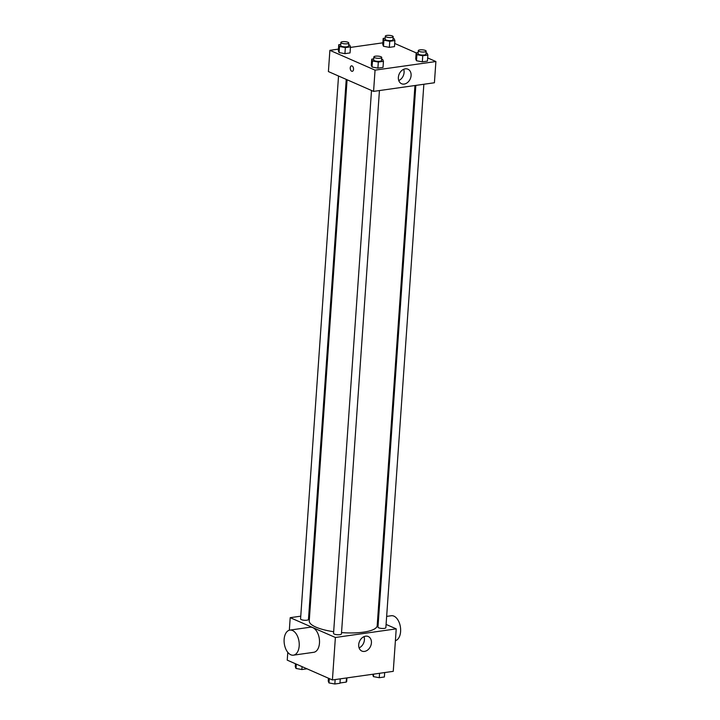 <?xml version="1.0" encoding="UTF-8"?>
<svg xmlns="http://www.w3.org/2000/svg" width="720" height="720" viewBox="0 0 720 720"><rect width="100%" height="100%" fill="white"/><g stroke="black" fill="none" stroke-linecap="round" stroke-linejoin="round"><path stroke-width="1.08" d="M346.491 677.97L346.203 682.101L339.975 682.983M346.203 682.101A7.515 2.079 4 0 0 346.689 681.435L346.932 677.907M386.091 624.42L396.225 628.866L393.255 671.346L332.415 679.959L287.235 660.141L287.784 652.338M396.225 628.866L335.385 637.488L290.205 617.67L289.332 630.216M290.205 617.67L300.771 616.176M308.781 615.042L309.672 614.916M347.085 79.767L309.249 620.892A34.056 9.414 4 0 0 333.666 631.71M341.541 632.583A34.056 9.414 4 0 0 377.19 625.644L414.954 85.527M377.541 620.667L378.396 621.045M371.511 90.486L333.549 633.375A3.96 1.098 4 0 0 337.419 634.743A3.96 1.098 4 0 0 341.442 633.924L379.44 90.558M338.535 76.014L300.573 618.903A3.96 1.098 4 0 0 304.443 620.271A3.96 1.098 4 0 0 308.466 619.461L346.23 79.398M423.855 84.258L385.866 627.633A3.96 1.098 -176 0 1 383.121 628.479A3.96 1.098 -176 0 1 378.747 627.804A3.96 1.098 -176 0 1 377.973 627.084L415.845 85.401M335.385 637.488L332.415 679.959M371.421 642.897A7.938 6.039 -66.3 0 1 361.872 651.069A7.938 6.039 -66.3 0 1 359.532 641.376A7.938 6.039 -66.3 0 1 368.253 636.525A7.938 6.039 -66.3 0 1 371.421 642.897M289.881 630.099L310.167 627.228A12.663 7.443 81.9 0 1 319.311 638.721A12.663 7.443 81.9 0 1 313.722 652.302L293.436 655.173A12.663 7.443 81.9 0 1 290.808 654.777A12.663 7.443 81.9 0 1 284.103 641.493A12.663 7.443 81.9 0 1 289.881 630.099A12.663 7.443 81.9 0 1 299.025 641.592A12.663 7.443 81.9 0 1 293.436 655.173M395.406 640.692A12.663 7.443 -98.1 0 0 400.608 628.947A12.663 7.443 -98.1 0 0 393.921 616.14A12.663 7.443 -98.1 0 0 391.302 615.735L386.649 616.401M364.032 636.633A7.938 6.039 -66.3 0 1 364.419 639.828A7.938 6.039 -66.3 0 1 359.091 647.883M427.662 57.915L435.897 61.533L434.412 82.764L373.572 91.386L328.401 71.568L329.886 50.328L338.454 49.113M350.433 47.421L382.869 42.822M381.627 59.31L382.716 59.517L383.445 61.326L383.022 67.392L377.901 68.121L372.042 67.032L371.313 65.223L372.042 67.032L372.474 60.966L371.736 59.157L373.725 58.878M393.066 38.556L394.164 38.754L394.893 40.563L394.47 46.629L389.349 47.358L383.49 46.278L382.761 44.469L383.49 46.278L383.913 40.212L383.184 38.403L385.164 38.115M435.897 61.533L375.057 70.146L329.886 50.328M394.695 43.452L416.16 52.866L418.14 52.587M348.651 44.847L349.74 45.045L350.478 46.854L350.046 52.929L344.925 53.649L339.075 52.569L338.337 50.76L339.075 52.569L339.498 46.503L338.76 44.694L340.749 44.415M426.042 53.019L427.14 53.226L427.869 55.035L427.446 61.101L422.325 61.83L416.466 60.741L415.737 58.932L416.466 60.741L416.889 54.675L416.16 52.866L415.737 58.932M375.057 70.146L373.572 91.386M411.093 75.555A7.938 6.039 -66.3 0 1 401.544 83.727A7.938 6.039 -66.3 0 1 399.204 74.034A7.938 6.039 -66.3 0 1 407.925 69.192A7.938 6.039 -66.3 0 1 411.093 75.555M352.278 71.325A2.772 1.629 81.9 0 1 351.702 71.235A2.772 1.629 81.9 0 1 350.226 68.337A2.772 1.629 81.9 0 1 351.495 65.844A2.772 1.629 81.9 0 1 353.493 68.355A2.772 1.629 81.9 0 1 352.269 71.325A2.772 1.629 81.9 0 1 351.702 71.235A2.772 1.629 81.9 0 1 350.235 68.337A2.772 1.629 81.9 0 1 351.495 65.844M403.704 69.3A7.938 6.039 -66.3 0 1 404.091 72.486A7.938 6.039 -66.3 0 1 398.763 80.55M427.869 55.035L422.748 55.755L416.889 54.675M418.275 50.643L418.068 53.676A3.96 1.098 4 0 0 421.938 55.044A3.96 1.098 4 0 0 425.961 54.225L426.168 51.192A3.96 1.098 4 0 0 425.394 50.463A3.96 1.098 4 0 0 421.02 49.797A3.96 1.098 4 0 0 418.275 50.643A3.96 1.098 4 0 0 422.145 52.011A3.96 1.098 4 0 0 426.168 51.192M427.446 61.101L422.325 61.83L416.466 60.741M422.748 55.755L422.325 61.83M383.445 61.326L378.324 62.046L372.474 60.966M373.86 56.934L373.644 59.967A3.96 1.098 4 0 0 377.514 61.335A3.96 1.098 4 0 0 381.537 60.516L381.753 57.483A3.96 1.098 4 0 0 380.979 56.763A3.96 1.098 4 0 0 376.605 56.088A3.96 1.098 4 0 0 373.86 56.934A3.96 1.098 4 0 0 377.73 58.302A3.96 1.098 4 0 0 381.753 57.483M371.736 59.157L371.313 65.223M383.022 67.392L377.901 68.121L372.042 67.032M378.324 62.046L377.901 68.121M394.893 40.563L389.772 41.292L383.913 40.212M385.308 36.171L385.092 39.204A3.96 1.098 4 0 0 388.962 40.572A3.96 1.098 4 0 0 392.985 39.762L393.192 36.729A3.96 1.098 4 0 0 392.418 36A3.96 1.098 4 0 0 388.044 35.325A3.96 1.098 4 0 0 385.308 36.171A3.96 1.098 4 0 0 389.169 37.539A3.96 1.098 4 0 0 393.192 36.729M383.184 38.403L382.761 44.469M394.47 46.629L389.349 47.358L383.49 46.278M389.772 41.292L389.349 47.358M350.478 46.854L345.348 47.583L339.498 46.503M340.884 42.462L340.668 45.495A3.96 1.098 4 0 0 344.538 46.863A3.96 1.098 4 0 0 348.561 46.053L348.777 43.02A3.96 1.098 4 0 0 348.003 42.291A3.96 1.098 4 0 0 343.629 41.616A3.96 1.098 4 0 0 340.884 42.462A3.96 1.098 4 0 0 344.754 43.83A3.96 1.098 4 0 0 348.777 43.02M338.76 44.694L338.337 50.76M350.046 52.929L344.925 53.649L339.075 52.569M345.348 47.583L344.925 53.649M384.687 672.561L384.381 676.98L379.251 677.709L373.401 676.629L372.708 674.253M373.572 674.136L373.401 676.629M379.566 673.281L379.251 677.709M340.272 678.852L339.957 683.271L334.836 684L328.977 682.92L328.248 681.111L328.446 678.222M329.283 678.591L328.977 682.92M335.142 679.572L334.836 684M306.981 668.808L301.86 669.537L296.001 668.448L295.272 666.639L295.47 663.759M296.307 664.128L296.001 668.448M302.058 666.648L301.86 669.537M377.748 617.661L378.639 617.535"/></g></svg>
